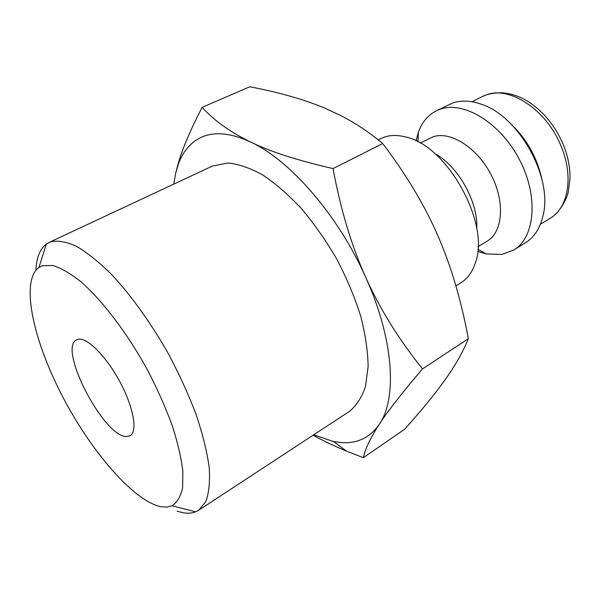 <?xml version="1.0" encoding="UTF-8"?>
<svg xmlns="http://www.w3.org/2000/svg" width="600" height="600" viewBox="0 0 600 600"><rect width="100%" height="100%" fill="white"/><g stroke="black" fill="none" stroke-linecap="round" stroke-linejoin="round"><path stroke-width="0.9" d="M455.888 285.877L460.995 282.712C467.595 278.603 472.373 272.01 475.342 262.942C490.695 223.462 446.632 144.488 404.97 136.822C397.2 134.917 390.202 135.053 383.978 137.227L378.21 139.845M476.722 228.502C478.44 202.388 458.13 165.99 435.007 153.735M478.005 246.667L487.178 241.132C502.853 232.095 505.312 202.028 491.175 174.877C477.217 147.637 450.405 130.733 433.08 136.808L420.225 143.108M477.683 251.34L486.33 253.95L501.923 254.445L513.795 249.998C535.162 237.413 538.845 196.252 519.3 159.33C500.002 122.295 463.065 100.387 439.673 109.403L436.185 110.895C427.897 115.192 421.965 122.295 418.395 132.188L416.07 140.925M513.795 249.998L525.555 242.715C534.45 237.127 540.322 227.91 543.18 215.04C552.773 177.03 518.745 116.047 481.365 104.25C470.535 100.44 460.77 100.095 452.077 103.208L436.185 110.895M542.04 179.94C537.375 157.942 526.905 139.178 510.63 123.653M313.11 435.21C322.86 440.64 333.983 445.942 346.478 451.118L363.36 457.702C365.153 448.98 370.493 437.812 379.365 424.215C388.028 410.827 402.412 392.393 422.513 368.91C398.707 339.233 379.793 308.73 365.752 277.403C338.452 215.61 289.98 160.05 250.725 142.065C230.745 132.855 214.163 131.325 200.985 137.453C190.642 142.433 183.157 151.163 178.53 163.642L175.642 173.333L173.812 184.102M313.702 434.82L333.585 441.555L342.03 442.627C357.788 443.55 370.23 437.415 379.365 424.215C397.365 398.385 393.78 339.18 365.752 277.403C351.645 246.18 340.74 209.903 333.03 168.57C297.975 160.575 270.54 151.74 250.725 142.065C230.625 132.368 214.425 120.795 202.125 107.363C190.77 129.233 182.88 147.697 178.455 162.765L175.642 173.333M202.125 107.363L249.75 86.775C278.88 92.317 303.72 99.368 324.278 107.925L340.605 115.477C354.87 122.677 368.918 132.038 382.748 143.558C406.56 175.08 424.912 205.763 437.805 235.612C450.9 265.425 461.077 299.79 468.338 338.7L466.44 343.192C461.175 355.065 454.05 367.267 445.058 379.815C435.09 393.803 421.658 410.243 404.76 429.15L363.36 457.702M177.18 511.17L182.678 512.678C187.583 513.63 191.933 513.345 195.728 511.815L198.6 510.3L205.785 501.668C208.972 493.118 210.12 481.755 209.228 467.595C207.067 451.98 202.77 434.475 196.327 415.088C188.715 395.002 179.438 374.625 168.488 353.947C151.185 323.377 131.392 295.778 111.938 274.83C99.172 262.192 87.308 252.653 76.343 246.202C66.127 241.635 57.465 240.202 50.34 241.897L46.335 244.058C39.968 248.94 36.465 257.678 35.843 270.278M42.473 265.71L38.977 267.42C20.407 280.718 32.715 338.655 61.485 394.433C90.127 450.293 133.282 500.963 160.89 506.715L166.822 507.097L171.983 505.8C177.165 502.522 180.705 496.5 182.618 487.732L182.835 471.03C181.2 457.59 177.623 442.327 172.118 425.243C165.547 407.445 157.462 389.235 147.847 370.62C127.635 333.653 102.712 300.81 80.97 281.79C70.433 273.435 61.035 267.998 52.785 265.493L42.473 265.71M49.125 242.407L212.362 166.08L227.888 162.998C238.56 164.032 250.208 168.045 262.845 175.05C275.82 183.765 288.84 195.127 301.897 209.13C314.678 224.423 326.4 241.267 337.08 259.65C346.86 278.505 354.735 297.33 360.697 316.14C365.407 334.455 367.882 351.27 368.123 366.57L365.513 386.385C361.83 397.418 356.423 405.78 349.282 411.487L198.6 510.3M78.578 339.195C87.637 337.605 106.718 356.962 120.105 382.178C133.597 407.362 137.805 431.588 130.163 435.735L126.413 436.537C103.62 436.92 57.54 347.85 76.642 339.81L78.578 339.195M382.748 143.558L333.03 168.57M468.338 338.7L422.513 368.91M563.257 144.458C567.915 155.97 570.165 167.273 570 178.35L568.327 191.64C567.248 198.03 559.822 212.94 550.178 218.295C568.32 207.9 573.923 176.288 561.03 146.055C546.555 109.575 509.19 85.425 485.873 95.04L482.272 96.585C484.53 95.475 489.225 92.948 502.485 92.745C512.377 93.87 521.19 96.975 528.9 102.06C543.78 111.953 555.18 125.955 563.1 144.067M550.178 218.295L540.412 224.28M38.977 267.42L46.335 244.058M171.983 505.8L195.728 511.815M178.53 163.642L178.455 162.765M333.585 441.555L346.478 451.118M482.272 96.585L472.05 101.752M477.862 249.27L486.33 253.95M417.93 141.855L418.395 132.188"/></g></svg>
